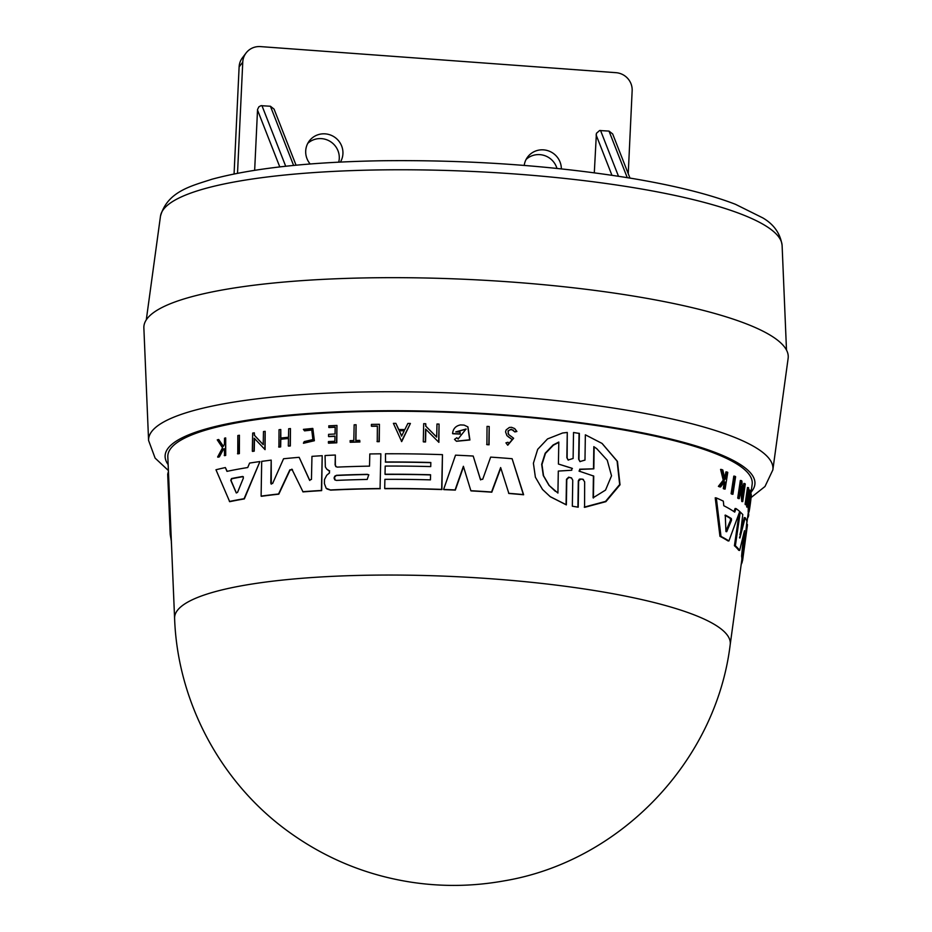 <?xml version="1.0" encoding="UTF-8"?>
<svg xmlns="http://www.w3.org/2000/svg" width="932" height="932" viewBox="0 0 932 932"><rect width="100%" height="100%" fill="white"/><g stroke="black" fill="none" stroke-linecap="round" stroke-linejoin="round"><path stroke-width="1.4" d="M169.379 508.068L169.636 518.786M170.067 508.662L169.216 508.091M171.325 541.306L171.406 543.472M171.36 541.306L170.218 534.455L167.69 474.19L170.218 534.455M750.784 494.414L752.147 484.419A292.531 56.817 2.7 0 0 382.062 411.292A292.531 56.817 2.7 0 0 167.818 456.855L174.599 618.417A278.155 54.021 2.7 0 1 174.599 618.405A278.155 54.021 2.7 0 1 378.31 575.091A278.155 54.021 2.7 0 1 720.226 628.296A278.155 54.021 2.7 0 1 730.199 644.606A278.155 54.021 2.7 0 1 730.199 644.618L741.779 560.132A285.74 55.501 -177.3 0 0 741.604 556.218L743.585 534.525M168.436 471.545L167.69 474.19M169.123 501.09L169.216 503.303M168.517 490.582L168.937 501.113M732.925 494.275L731.923 494.181A289.794 56.293 -177.3 0 0 731.107 493.692L733.799 476.124L734.8 476.217A292.24 56.759 2.7 0 1 735.604 476.695L732.925 494.275A290.656 56.456 -177.3 0 0 732.121 493.797L734.8 476.217M731.107 493.692L732.121 493.797M748.151 508.709L749.013 508.79L749.013 511.726L748.151 511.645L748.384 507.544L749.246 507.625L749.235 509.955M749.013 508.79L749.246 507.625C748.431 518.553 752.171 491.246 750.714 496.966L751.215 494.461L749.992 495.3L750.854 495.381C752.672 488.193 747.977 522.526 749.013 508.79M749.992 495.3L749.852 496.873L750.994 496.232M748.862 507.591L750.19 496.907M724.514 481.844L720.587 486.947A290.726 56.468 -177.3 0 0 719.481 486.446L724.304 480.271L721.683 469.518A292.24 56.759 2.7 0 1 722.824 470.031L724.991 479.351L726.051 477.918L726.995 472A292.24 56.759 2.7 0 1 727.764 472.384L725.119 489.09A290.726 56.468 -177.3 0 0 724.339 488.706L725.364 482.252A291.308 56.584 -177.3 0 0 724.514 481.844M721.683 469.518L720.587 469.413L723.232 480.166L718.386 486.341A289.875 56.304 -177.3 0 1 719.504 486.842L720.587 486.947M725.119 489.09L724.059 488.985A289.875 56.304 -177.3 0 0 723.279 488.601L724.304 482.147A290.458 56.421 -177.3 0 0 724.292 482.147L725.364 482.252M723.279 488.601L724.339 488.706M724.735 478.163L725.935 471.895L726.995 472M724.991 477.813L726.051 477.918M723.232 480.166L724.304 480.271M718.386 486.341L719.481 486.446M747.848 515.862L748.547 515.932L748.746 514.511L748.035 514.452M747.604 517.633L747.872 517.656A290.726 56.468 -177.3 0 0 748.547 515.932M748.419 514.487L748.804 511.703M748.699 488.053L747.522 496.348A291.495 56.619 2.7 0 1 748.699 498.305L749.864 490.022A292.24 56.759 2.7 0 1 750.074 490.453L747.72 507.194A290.726 56.468 -177.3 0 0 747.511 506.752L748.559 499.307A291.401 56.596 -177.3 0 0 747.382 497.339L746.322 504.795A290.726 56.468 -177.3 0 0 746.008 504.352L748.384 487.622A292.24 56.759 2.7 0 1 748.699 488.053M746.322 504.795L745.425 504.713A289.875 56.304 -177.3 0 0 745.111 504.27L747.487 487.529L748.384 487.622M745.111 504.27L746.008 504.352M747.72 507.194L746.835 507.101A289.875 56.304 -177.3 0 0 746.614 506.67L747.662 499.214A290.539 56.433 -177.3 0 0 747.231 498.422M747.662 499.214L748.559 499.307M747.977 497.036L748.967 489.941L749.864 490.022M746.614 506.67L747.511 506.752M741.103 486.259L739.286 498.62A290.656 56.456 -177.3 0 0 738.68 498.154L741.278 480.574A292.24 56.759 2.7 0 1 741.884 481.04L742.944 496.302L744.796 483.557A292.24 56.759 2.7 0 1 745.274 484.011L742.722 501.602L741.103 486.259M741.278 480.574L740.323 480.481L737.725 498.072A289.794 56.293 -177.3 0 1 738.33 498.538L739.286 498.62M742.722 501.602L741.79 501.521L740.602 489.696M742.583 492.352L743.864 483.463L744.796 483.557M737.725 498.072L738.68 498.154M728.906 540.968L727.915 540.875A285.74 55.501 -177.3 0 0 719.958 536.319L715.217 497.816L716.324 497.933A289.642 56.258 2.7 0 1 723.325 501.148L723.791 505.727A289.281 56.188 2.7 0 1 734.719 512.122L736.047 508.592A289.642 56.258 2.7 0 1 739.728 511.493L728.906 540.968A286.59 55.664 -177.3 0 0 720.995 536.424L716.324 497.933M719.958 536.319L720.995 536.424M733.927 511.575L735.092 508.511L736.047 508.592M725.259 515.105L725.935 531.217L726.727 531.683L731.492 520.336L731.375 518.576A288.57 56.048 -177.3 0 0 725.469 515.128L725.364 515.093M725.003 515.338A287.708 55.885 -177.3 0 1 730.385 518.472L730.502 520.242L725.888 531.217L726.727 531.683L726.005 531.613M741.185 564.419A286.59 55.664 -177.3 0 0 742.082 562.45L742.478 560.493M744.47 530.681L739.659 550.416A286.59 55.664 -177.3 0 0 735.371 545.814L740.264 512.029L742.792 514.522L739.938 537.974L745.181 517.679A289.642 56.258 2.7 0 1 746.905 521.454L744.19 546.933L747.382 524.401A289.642 56.258 2.7 0 1 747.289 526.207L742.641 560.179A286.59 55.664 -177.3 0 0 742.478 556.299L744.342 531.228M739.134 513.252L734.428 545.721A285.74 55.501 -177.3 0 1 738.75 550.323L739.659 550.416M741.604 556.218L742.478 556.299M741.732 560.423L742.583 560.505A286.59 55.664 -177.3 0 0 742.641 560.179M746.625 524.332L747.382 524.401M739.589 536.972L739.542 537.927M739.926 534.607L744.284 517.586L745.181 517.679M739.565 511.959L740.264 512.029M734.428 545.721L735.371 545.814M583.502 479.607L580.811 478.966L578.621 481.04L578.213 507.194L572.341 506.216L572.749 480.236L571.479 477.895L568.648 477.172L566.493 479.293L566.062 504.666L550.171 496.628L542.54 489.486L535.387 477.207L533.395 463.227L537.694 449.329L547.527 438.925L562.613 432.996L567.273 432.46L566.854 457.682L568.112 460.024L573.11 458.474L573.529 432.506L579.366 433.45L578.947 459.453L580.088 461.678M602.154 443.515L617.45 461.41L620.025 484.803L605.87 501.661L584.585 507.358L584.655 481.844L582.861 479.176L579.401 479.118L578.318 480.819L577.91 506.961M578.213 507.194L572.341 506.216M571.619 478.011L568.939 477.382L566.784 479.514L566.353 504.888L550.334 496.756M567.273 432.46L567.134 457.903L568.264 460.128M239.419 435.244L239.373 453.581A289.794 56.293 -177.3 0 0 237.776 453.872L237.835 435.535A292.24 56.759 2.7 0 1 239.419 435.244L239.093 453.383A290.656 56.456 -177.3 0 0 237.509 453.674M489.207 426.518L489.067 444.797A289.875 56.304 -177.3 0 0 486.9 444.657L487.04 426.378A292.31 56.782 2.7 0 1 489.207 426.518L488.822 444.611A290.726 56.468 -177.3 0 0 486.655 444.471M379.417 424.305L379.254 441.663A289.875 56.304 -177.3 0 0 377.25 441.675L377.378 426.029A292.089 56.736 -177.3 0 0 371.39 426.11L371.425 424.41A292.24 56.759 2.7 0 1 379.417 424.305L379.021 441.488A290.726 56.468 -177.3 0 0 377.017 441.512M377.367 426.204A291.227 56.572 -177.3 0 0 371.612 426.285L371.39 426.11M359.705 440.382L359.903 442.001A289.875 56.304 -177.3 0 0 350.304 442.281L350.106 440.65A290.854 56.491 2.7 0 1 353.799 440.533L354.16 424.806A292.24 56.759 2.7 0 1 356.082 424.747L355.721 440.487A290.854 56.491 2.7 0 1 359.705 440.382L359.67 441.826A290.726 56.468 -177.3 0 0 350.083 442.106M356.082 424.747L355.954 440.475M312.849 428.522L314.375 440.731L303.529 443.271M311.894 430.025L304.589 430.864L303.401 429.361L312.721 428.429L314.142 440.556L303.401 443.178L304.251 441.593L312.896 439.578L311.766 429.932L304.345 430.677M225.695 437.923L225.707 455.41A289.875 56.304 -177.3 0 0 224.554 455.666L224.367 448.781A291.308 56.584 -177.3 0 0 223.132 449.049L219.067 456.633A290.726 56.468 -177.3 0 0 217.634 456.983L222.55 447.779L217.249 439.857A292.24 56.759 2.7 0 1 218.717 439.508L223.284 446.405L224.437 444.296L224.542 438.18A292.24 56.759 2.7 0 1 225.695 437.923L225.416 455.189A290.726 56.468 -177.3 0 0 224.251 455.445M224.356 449.061A290.458 56.421 -177.3 0 0 223.424 449.271L219.37 456.866A289.875 56.304 -177.3 0 0 217.937 457.204L217.634 456.983M218.717 439.508L223.284 446.183M513.462 430.13L510.328 429.547L508.29 431.073L508.126 433.543L509.256 435.081M513.625 438.261L507.777 445.205M514.744 428.638L516.899 431.481L514.848 431.935L511.412 429.268L508.033 430.887L508.534 434.44L513.567 438.215L507.649 445.112L505.936 442.851L508.01 442.257L509.082 443.539M512.379 439.671L507.952 436.549M335.194 427.229A291.25 56.572 -177.3 0 0 328.984 427.532L328.775 425.831A292.24 56.759 2.7 0 1 336.941 425.446L336.557 442.63A290.726 56.468 -177.3 0 0 328.39 443.026L328.425 441.582A290.854 56.491 2.7 0 1 334.868 441.255L334.984 436.129A291.308 56.584 -177.3 0 0 328.542 436.456L328.588 434.347A291.495 56.619 2.7 0 1 335.031 434.021L335.194 427.042A292.1 56.736 -177.3 0 0 328.751 427.357M336.941 425.446L336.79 442.805A289.875 56.304 -177.3 0 0 328.623 443.201L328.39 443.026M334.984 436.316A290.446 56.409 -177.3 0 0 328.775 436.63L328.542 436.456M288.477 438.494A290.539 56.433 -177.3 0 0 280.823 439.263L280.66 446.929A289.875 56.304 -177.3 0 0 278.913 447.115L279.029 429.722A292.24 56.759 2.7 0 1 280.777 429.536L280.59 438.052A291.495 56.619 2.7 0 1 288.501 437.259L288.687 428.743A292.24 56.759 2.7 0 1 290.458 428.569L290.085 445.776A290.726 56.468 -177.3 0 0 288.314 445.95L288.477 438.285A291.401 56.596 -177.3 0 0 280.579 439.077L280.416 446.743A290.726 56.468 -177.3 0 0 278.668 446.929M280.777 429.536L280.847 438.238M290.458 428.569L290.33 445.962A289.875 56.304 -177.3 0 0 288.559 446.125L288.314 445.95M395.867 423.349L398.616 429.524A291.774 56.677 2.7 0 1 404.838 429.57L407.89 423.419A292.31 56.782 2.7 0 1 410.406 423.454L401.68 441.605L393.397 423.349A292.31 56.782 2.7 0 1 395.867 423.349L398.78 429.524M439.054 424.083L438.89 442.339L425.598 429.081L425.318 441.791A290.726 56.468 -177.3 0 0 423.279 441.745L423.687 423.676A292.31 56.782 2.7 0 1 425.726 423.722L425.668 426.075L436.689 437.108L436.98 424.013A292.31 56.782 2.7 0 1 439.054 424.083L438.657 442.164M425.831 429.314L425.551 441.966A289.875 56.304 -177.3 0 0 423.512 441.919L423.279 441.745M425.726 423.722L425.901 426.25L436.56 436.933M265.177 431.341L265.072 449.643L254.215 438.215L253.97 450.96A290.656 56.456 -177.3 0 0 252.316 451.205L252.677 433.077A292.24 56.759 2.7 0 1 254.32 432.832L254.273 435.197L263.22 444.68L263.476 431.563A292.24 56.759 2.7 0 1 265.177 431.341L264.816 449.457M254.483 438.413L254.226 451.146A289.794 56.293 -177.3 0 0 252.584 451.403L252.316 451.205M254.32 432.832L254.541 435.395L263.034 444.413M467.934 426.926L469.914 439.986L456.482 441.267M456.831 437.737L458.101 438.984L466.058 429.023L455.783 431.9A291.681 56.654 2.7 0 1 460.058 432.087L460.024 433.904A291.53 56.619 -177.3 0 0 452.579 433.578C453.045 428.79 455.678 425.901 460.478 424.922A292.31 56.782 2.7 0 1 464.066 425.085L467.817 426.833L469.67 439.799L456.365 441.174L454.525 439.38L456.831 437.737L458.229 439.065M466.175 429.116L456.086 431.912M460.058 432.087L460.257 434.079A290.668 56.456 -177.3 0 0 452.812 433.753L452.579 433.578M259.923 461.561L244.347 498.911A285.74 55.501 -177.3 0 0 229.691 501.684L215.968 469.763A289.642 56.258 2.7 0 1 225.369 467.561L226.977 471.371A289.281 56.188 2.7 0 1 247.737 467.526L249.601 463.076A289.642 56.258 2.7 0 1 259.923 461.561L244.079 498.713A286.59 55.664 -177.3 0 0 229.4 501.463M225.369 467.561L227.163 471.336M430.829 462.668A288.07 55.955 -177.3 0 0 385.533 462.156L385.487 453.779A289.642 56.258 2.7 0 1 442.455 454.653L441.675 489.393A286.59 55.664 -177.3 0 0 384.695 488.508L384.904 479.339A287.406 55.827 2.7 0 1 430.444 479.863L430.561 474.749A287.848 55.908 -177.3 0 0 385.021 474.237L385.207 466.07A288.57 56.048 2.7 0 1 430.735 466.583L430.829 462.505A288.92 56.118 -177.3 0 0 385.3 461.981M442.455 454.653L441.908 489.568A285.74 55.501 -177.3 0 0 384.928 488.683L384.695 488.508M430.549 474.924A286.986 55.745 -177.3 0 0 385.254 474.411L385.021 474.237M335.334 455.026L335.112 464.8L335.753 466.489L337.302 467.107A288.57 56.048 2.7 0 1 369.526 466.14L369.806 453.954A289.642 56.258 2.7 0 1 380.85 453.814L380.058 488.543A286.59 55.664 -177.3 0 0 330.429 489.964L326.165 488.275L324.418 483.65L324.499 479.572L326.701 475.262L329.544 472.897L329.113 470.648L326.736 469.134L325.338 466.897L325.058 455.538A289.642 56.258 2.7 0 1 335.334 455.026L335.345 464.975L336.126 466.792M380.291 488.718A285.74 55.501 -177.3 0 0 330.662 490.139L326.969 488.962M329.695 470.94L327.586 469.868M473.2 456.039L480.353 479.328L482.706 479.304L490.663 457.111A289.642 56.258 2.7 0 1 512.111 458.719L523.621 494.764A285.74 55.501 -177.3 0 0 508.872 493.482L500.647 467.561L491.56 492.003A286.59 55.664 -177.3 0 0 470.858 490.71L463.39 466.291L455.096 489.929A286.59 55.664 -177.3 0 0 443.609 489.463L455.527 455.166A289.642 56.258 2.7 0 1 473.2 456.039L480.597 479.84M500.799 468.039L491.805 492.189A285.74 55.501 -177.3 0 0 471.091 490.896L470.858 490.71M463.53 466.746L455.329 490.104A285.74 55.501 -177.3 0 0 443.842 489.638L443.609 489.463M480.353 479.328L480.726 479.922M292.264 469.612L289.852 469.833L278.563 493.983A286.59 55.664 -177.3 0 0 261.111 496.115L261.694 461.363L271.2 460.117L270.793 483.195L272.622 483.51L283.561 458.754A289.642 56.258 2.7 0 1 299.149 457.321L309.494 480.085L311.451 479.409L311.964 456.354A289.642 56.258 2.7 0 1 322.204 455.701L321.657 490.628A285.74 55.501 -177.3 0 0 303.028 491.898L291.867 469.122M292.508 469.798L290.097 470.019L278.808 494.17A285.74 55.501 -177.3 0 0 261.368 496.302L261.111 496.115M271.2 460.117L271.305 484.174M299.149 457.321L309.797 480.469M596.818 448.723L594.138 446.882L593.824 468.831L579.646 469.204L579.611 471.289L593.731 476.077L593.428 498.026M593.404 475.833L593.102 497.793L605.532 490.092L611.52 475.809L607.256 460.222L596.678 448.618L593.824 446.649L593.509 468.598M578.982 471.021L579.611 471.289M593.824 468.831L579.949 469.425L579.914 471.522M571.77 470.241L571.805 468.19L558.419 464.031L558.804 442.048L553.095 444.995L545.173 453.232L541.678 464.322L543.274 475.541L549.006 485.374L557.918 493.063L558.303 471.079L571.77 470.241M572.411 468.458L558.419 464.031M579.063 433.229L578.655 459.22L579.937 461.561L584.981 460.093L585.354 434.813L602.014 443.411L617.101 461.154L619.675 484.524L605.544 501.404L584.271 507.125M558.804 442.374L553.375 445.205L545.453 453.43L541.958 464.52L543.542 475.739L549.274 485.572L555.379 491.339M508.01 442.257L508.942 443.446L512.262 439.578L506.915 435.628L505.563 431.865L506.123 429.908L509.373 427.45L511.54 427.322L514.615 428.545L516.643 431.283L514.592 431.737M404.232 430.782A290.819 56.491 -177.3 0 0 399.315 430.747L401.657 435.978M399.315 430.747L401.575 436.141L404.313 430.607A291.681 56.654 -177.3 0 0 399.094 430.572M410.406 423.454L401.447 441.43M243.322 476.706L242.972 476.671A287.708 55.885 -177.3 0 0 231.8 478.757L231.043 480.504L236.332 492.888L237.544 492.399L243.427 477.941L242.693 476.473A288.57 56.048 -177.3 0 0 231.52 478.547L230.763 480.295L236.297 492.993M380.85 453.814L380.058 488.543M336.487 475.308L334.786 476.159L334.075 478L334.751 479.759L336.37 480.411A287.406 55.827 2.7 0 1 367.208 479.444L368.734 474.796L367.325 474.341A287.86 55.908 -177.3 0 0 336.487 475.308L334.495 477.184L335.124 480.073M368.851 474.889L367.558 474.516A286.998 55.745 -177.3 0 0 336.72 475.483M523.621 494.764L523.353 494.566A286.59 55.664 -177.3 0 0 508.616 493.296M512.111 458.719L523.353 494.566M321.657 490.628L321.423 490.453A286.59 55.664 -177.3 0 0 302.795 491.723M322.204 455.701L321.423 490.453M271.049 483.382L271.177 484.092M148.584 440.463L143.866 327.947A322.542 62.654 2.7 0 1 380.081 277.713A322.542 62.654 2.7 0 1 788.134 358.331L772.849 469.903A312.523 60.708 2.7 0 0 761.642 451.566A312.523 60.708 2.7 0 0 377.472 391.79A312.523 60.708 2.7 0 0 148.584 440.463L155.108 458.101L168.401 470.543M237.52 173.282L242.763 62.141A17.125 16.648 -142.6 0 1 260.482 46.6L616.017 72.684A17.125 16.648 -142.6 0 1 632.152 90.707L628.238 173.69M246.095 52.984L242.436 57.761A17.125 16.648 37.4 0 0 239.116 66.918L234.072 173.969M254.657 170.3L257.547 109.487L258.898 106.784L261.007 105.677L270.42 106.248L274.078 109.126L296.05 165.209M594.301 172.793L596.41 133.323L599.602 130.527L609.015 131.097L612.673 133.963L629.962 178.082M524.215 165.43A18.838 18.314 -142.6 0 1 548.587 150.926A18.838 18.314 -142.6 0 1 561.344 168.878M310.181 163.985A18.838 18.314 -142.6 0 1 334.588 137.144A18.838 18.314 -142.6 0 1 340.401 162.075M338.712 162.156A18.838 18.314 37.4 0 0 307.723 143.4M556.952 168.412A18.838 18.314 37.4 0 0 526.114 159.43M730.385 518.472L731.375 518.576M730.502 520.242L731.492 520.336M741.464 562.392L742.082 562.45M770.846 229.354A311.206 60.452 -177.3 0 0 433.473 170.125A311.206 60.452 -177.3 0 0 160.479 216.201C167.434 191.316 191.456 185.981 211.913 179.247C252.887 168.168 309.552 162.005 381.899 160.747C470.543 159.733 554.377 165.698 633.399 178.653C675.77 185.841 709.8 194.392 735.488 204.318L762.807 217.902C773.956 224.402 780.399 233.606 782.111 245.524A311.206 60.452 -177.3 0 0 770.846 229.354M168.144 464.625A295.234 57.341 2.7 0 1 381.339 410.756A295.234 57.341 2.7 0 1 744.26 467.235A295.234 57.341 2.7 0 1 751.099 492.119M239.116 66.918L242.763 62.141M270.42 106.248L293.603 165.442M285.705 166.245L261.95 105.631M257.5 110.011L279.786 166.91M596.096 134.849L611.928 175.251M618.487 176.241L600.546 130.468M609.015 131.097L627.248 177.639M746.683 524.332L748.419 511.668M160.479 216.201L146.289 319.862M782.111 245.524L786.492 350.048M730.199 644.606C716.091 761.199 620.118 861.448 504.398 880.822C473.328 886.437 442.304 886.903 411.35 882.208C366.416 875.276 325.454 858.419 288.466 831.635C220.721 782.74 177.546 701.901 174.599 618.405M751.099 497.525L764.986 486.504L772.849 469.903"/></g></svg>
